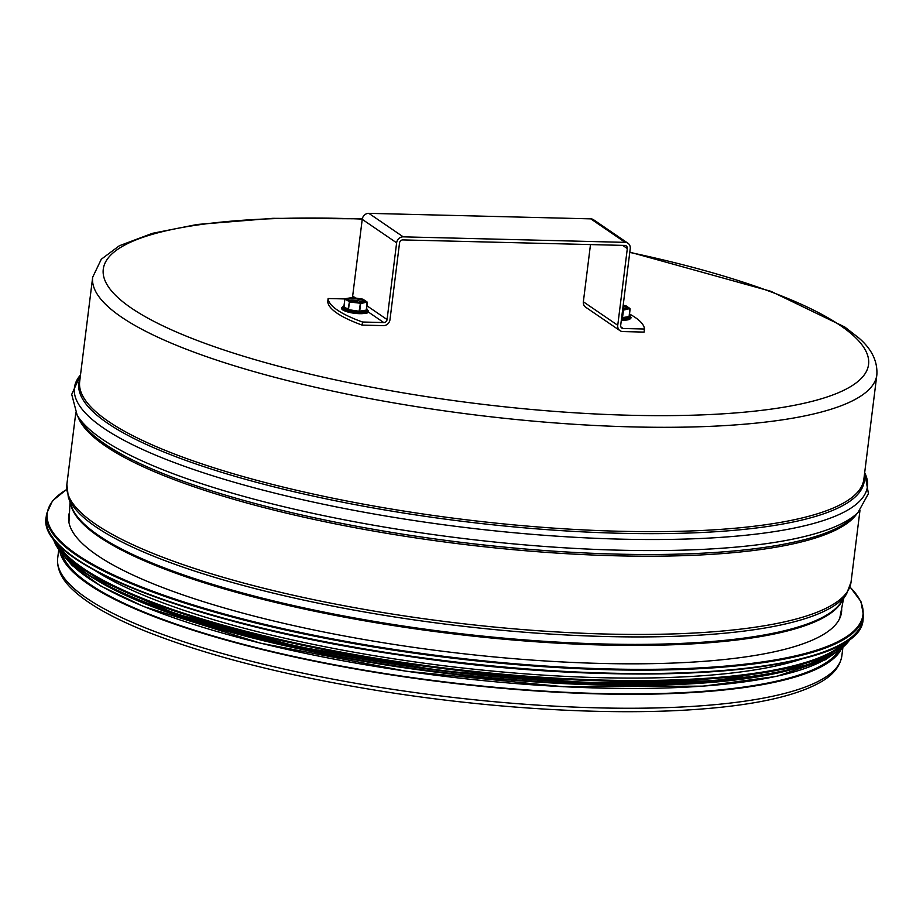 <?xml version="1.0" encoding="UTF-8"?>
<svg xmlns="http://www.w3.org/2000/svg" width="923" height="923" viewBox="0 0 923 923"><rect width="100%" height="100%" fill="white"/><g stroke="black" fill="none" stroke-linecap="round" stroke-linejoin="round"><path stroke-width="1.38" d="M838.788 650.565A393.533 89.023 -172.9 0 1 440.502 681.382A393.533 89.023 -172.9 0 1 61.956 553.812M841.649 648.431A395.113 89.381 -172.9 0 1 440.456 681.739A395.113 89.381 -172.9 0 1 59.707 551.043M841.649 608.465A389.402 88.089 -172.9 0 1 841.534 612.168A389.402 88.089 -172.9 0 1 444.228 651.453A389.402 88.089 -172.9 0 1 68.706 515.911A389.402 88.089 -172.9 0 1 69.502 512.288M802.595 658.71A393.533 89.023 -172.9 0 1 442.475 665.575A393.533 89.023 -172.9 0 1 95.034 570.576M763.39 675.036A393.533 89.023 -172.9 0 1 129.058 596.027M328.115 298.521A126.993 28.728 7.1 0 0 362.508 322.023L362.128 325.092A126.993 28.728 -172.9 0 1 327.734 301.59L328.115 298.521L344.867 298.937M362.508 322.023L383.76 322.554A3.173 2.827 124.3 0 0 387.072 319.554L396.625 242.83L362.231 219.328A6.346 5.665 -55.7 0 1 368.831 213.34L590.766 218.855A6.346 5.665 -55.7 0 1 593.581 219.755L627.975 243.245A6.346 5.665 124.3 0 0 625.159 242.357L403.224 236.842A6.346 5.665 124.3 0 0 396.625 242.83M620.014 330.676L585.62 307.174A6.346 5.665 -55.7 0 1 583.359 301.786L617.752 325.288A6.346 5.665 124.3 0 0 620.014 330.676A6.346 5.665 124.3 0 0 622.829 331.576L644.092 332.095L644.473 329.026A126.993 28.728 7.1 0 0 629.544 314.028M644.473 329.026L623.221 328.507A3.173 2.827 -55.7 0 1 620.683 325.358L630.236 248.633A6.346 5.665 124.3 0 0 627.975 243.245M362.128 325.092L383.38 325.623A6.346 5.665 124.3 0 0 389.991 319.623L399.544 242.899A3.173 2.827 -55.7 0 1 402.843 239.911L624.779 245.426A3.173 2.827 124.3 0 1 627.317 248.564L622.633 245.368M363.27 299.387L352.148 297.552L362.785 299.144L367.077 301.983L360.431 303.217L349.505 301.613L345.26 298.717L352.148 297.552A3.173 2.827 124.3 0 0 352.667 296.052L362.231 219.328M583.359 301.786L590.489 244.572M617.752 325.288L627.317 248.564M348.963 300.483A8.099 1.834 -172.9 0 1 352.898 300.16A8.099 1.834 -172.9 0 1 363.097 302.236M367.319 302.409L366.281 310.105L359.105 311.259L348.479 309.655L343.944 306.632M361.516 302.006L362.104 302.409A6.669 1.511 7.1 0 0 362.047 302.375A6.669 1.511 7.1 0 0 361.378 302.006L361.504 302.075M360.951 302.502L357.363 302.409M354.744 300.552L354.801 300.598A6.669 1.511 7.1 0 0 353.428 300.517A6.669 1.511 7.1 0 0 352.171 300.529L354.732 300.586M357.432 301.913L354.801 300.598L355.009 302.144M353.128 301.798L353.774 301.625L352.171 300.529M622.887 307.671A8.099 1.834 -172.9 0 1 625.909 308.767M630.121 308.951L629.232 316.566L621.629 317.743M624.917 308.951A6.669 1.511 7.1 0 0 624.859 308.905A6.669 1.511 7.1 0 0 624.19 308.536L624.317 308.605M623.763 309.043L624.19 308.536L622.783 308.501M624.329 308.547L624.917 308.94M629.763 252.406A385.595 87.224 -172.9 0 1 840.565 325.657A385.595 87.224 -172.9 0 1 623.198 415.073A385.595 87.224 -172.9 0 1 126.059 304.302A385.595 87.224 -172.9 0 1 362.266 219.086M589.866 244.56A385.595 87.224 -172.9 0 1 590.478 244.664M362.312 218.809L272.804 218.324L197.199 224.474L152.48 233.311L119.367 245.749L101.276 259.259L92.681 277.212A395.113 89.381 7.1 0 0 473.718 414.75A395.113 89.381 7.1 0 0 876.85 374.888C877.692 361.366 871.739 349.113 859.001 338.118L844.787 327.007L770.878 291.299L629.798 252.129M876.85 374.888L863.859 479.233A395.113 89.381 -172.9 0 1 460.715 519.095A395.113 89.381 -172.9 0 1 79.678 381.557L92.681 277.212M842.907 647.392L841.857 655.849A395.113 89.381 -172.9 0 1 438.725 695.7A395.113 89.381 -172.9 0 1 57.688 558.173L58.737 549.716M864.251 476.037A395.748 89.531 -172.9 0 1 460.473 521.08A395.748 89.531 -172.9 0 1 80.082 378.372M864.678 472.645A399.567 90.385 -172.9 0 1 459.758 526.837A399.567 90.385 -172.9 0 1 80.497 374.969M77.163 415.188L80.301 420.415A395.748 89.531 -172.9 0 0 457.877 541.939A395.748 89.531 -172.9 0 0 853.729 516.742L858.044 512.45A399.567 90.385 -172.9 0 1 458.373 537.89A399.567 90.385 -172.9 0 1 77.163 415.188L71.717 394.375L80.509 374.934M857.121 513.361A395.113 89.381 -172.9 0 1 457.658 543.647A395.113 89.381 -172.9 0 1 77.832 416.296M859.971 510.407L851.052 582.032A395.113 89.381 -172.9 0 1 447.909 621.894A395.113 89.381 -172.9 0 1 66.871 484.367L75.801 412.731M68.302 497.059L71.371 506.023A390.337 88.296 -172.9 0 0 446.651 631.99A390.337 88.296 -172.9 0 0 841.384 601.934L846.553 593.997A394.513 89.243 -172.9 0 1 447.609 624.386A394.513 89.243 -172.9 0 1 68.302 497.059L66.871 484.367M842.595 600.065A390.037 88.227 -172.9 0 1 446.524 633.028A390.037 88.227 -172.9 0 1 70.644 503.923M849.921 587.04A410.989 92.969 -172.9 0 1 443.628 656.299A410.989 92.969 -172.9 0 1 66.733 489.49M849.979 586.878L860.928 601.508L863.513 615.537A411.623 93.119 -172.9 0 1 443.536 657.061A411.623 93.119 -172.9 0 1 46.577 513.776L52.519 500.82L66.733 489.328M863.513 615.537L863.086 618.941A411.623 93.119 -172.9 0 1 443.109 660.464A411.623 93.119 -172.9 0 1 46.15 517.192L46.577 513.776M850.187 638.301A411.023 92.981 -172.9 0 1 443.052 660.949A411.023 92.981 -172.9 0 1 53.915 539.124M845.756 641.658A403.051 91.181 -172.9 0 1 442.209 667.721A403.051 91.181 -172.9 0 1 57.388 543.462M848.722 639.627A403.686 91.319 -172.9 0 1 442.117 668.471A403.686 91.319 -172.9 0 1 54.999 540.763M850.914 637.955A403.686 91.319 -172.9 0 1 441.875 670.375A403.686 91.319 -172.9 0 1 53.28 538.594M841.995 647.934A403.109 91.192 -172.9 0 1 441.817 670.848A403.109 91.192 -172.9 0 1 59.487 550.477M799.433 667.317A395.748 89.531 -172.9 0 1 441.575 672.832A395.748 89.531 -172.9 0 1 95.992 579.702M833.204 654.095A395.748 89.531 -172.9 0 1 441.182 675.901A395.748 89.531 -172.9 0 1 66.502 558.588M383.76 322.554L368.046 311.812M620.879 326.904L623.221 328.507M352.667 296.052L355.62 298.071M366.95 305.801L387.072 319.554M625.159 242.357L590.766 218.855M368.831 213.34L403.224 236.842M353.082 298.625A8.099 1.834 -172.9 0 1 364.147 301.694C362.531 301.313 368.692 302.756 355.736 302.236C342.306 298.948 350.325 299.987 348.075 299.687A8.099 1.834 -172.9 0 1 353.082 298.625M353.001 298.233A8.411 1.904 7.1 0 0 351.017 301.29A8.411 1.904 7.1 0 0 364.423 301.625A8.411 1.904 7.1 0 0 353.001 298.233M343.933 306.748L344.89 299.075L349.263 301.544M347.971 309.517L349.505 301.613M348.479 309.655L349.425 301.983L360.143 303.206M359.105 311.259L360.431 303.217M359.693 311.27L360.651 303.598L367.031 302.052M366.281 310.105L367.077 301.983M366.419 310.036L367.377 302.363L363.039 299.225M366.593 308.674A12.38 2.804 -172.9 0 1 354.813 311.143A12.38 2.804 -172.9 0 1 343.991 305.859M344.014 305.732L341.81 307.636A13.337 3.011 7.1 0 0 354.663 312.274A13.337 3.011 7.1 0 0 368.277 310.936L366.604 308.547M368.231 311.086A13.337 3.011 -172.9 0 1 368.231 311.236A13.337 3.011 -172.9 0 1 354.628 312.585A13.337 3.011 -172.9 0 1 341.764 307.936A13.337 3.011 -172.9 0 1 341.81 307.786M342.606 309.193A12.38 2.804 7.1 0 0 354.536 313.289A12.38 2.804 7.1 0 0 367.112 312.251M356.405 301.694L356.324 302.317M623.071 306.136A8.099 1.834 -172.9 0 1 626.959 308.224L622.713 309.055M622.702 309.067A8.411 1.904 7.1 0 0 627.305 307.959A8.411 1.904 7.1 0 0 623.117 305.744M623.175 305.317L625.852 305.755L629.89 308.513L622.633 309.69M621.917 317.789L623.244 309.747M622.506 317.8L623.463 310.128L629.844 308.582M629.094 316.635L629.89 308.513M623.175 305.305L625.99 305.801L630.028 308.559L629.232 316.566M629.405 315.204A12.38 2.804 -172.9 0 1 621.594 318.02M621.444 319.162A13.337 3.011 7.1 0 0 631.09 317.466L629.417 315.078M631.044 317.616A13.337 3.011 -172.9 0 1 631.044 317.766A13.337 3.011 -172.9 0 1 621.41 319.473M621.329 320.166A12.38 2.804 7.1 0 0 629.924 318.781M841.857 655.849C840.149 666.498 832.811 675.405 819.843 682.57C794.357 696.669 751.957 705.703 692.654 709.66C609.768 715.279 498.801 709.106 393.533 693.069C292.856 677.54 210.075 656.864 145.165 631.055C111.695 617.499 87.523 603.7 72.663 589.659C61.714 579.482 56.73 568.983 57.688 558.173M858.044 512.45L868.428 493.609L864.678 472.599M846.553 593.997L851.052 582.032M839.722 618.398L843.576 598.554M68.937 522.395L70.067 502.216M863.086 618.941C862.89 673.778 630.905 690.946 399.532 654.995C198.41 625.794 36.355 563.434 46.15 517.192M851.018 637.874L835.292 652.849L806.633 665.195L714.656 680.782L587.328 682.755L441.829 670.859L297.852 646.7L174.885 613.553L89.531 575.871L64.772 556.881L53.211 538.501M836.215 652.273L825.347 659.772L776.474 676.409L703.257 686.147L563.607 686.735L405.993 671.194L260.228 643.112L143.55 606.492L100.838 586.07L72.225 565.557L64.022 556.096M352.159 297.552L344.844 299.017L343.887 306.69M341.81 307.636L341.764 307.936C342.202 308.386 338.695 310.324 354.72 313.335C374.473 313.924 365.37 311.72 368.231 311.236L368.277 310.936M631.09 317.466L629.717 319.346L621.317 320.189"/></g></svg>
